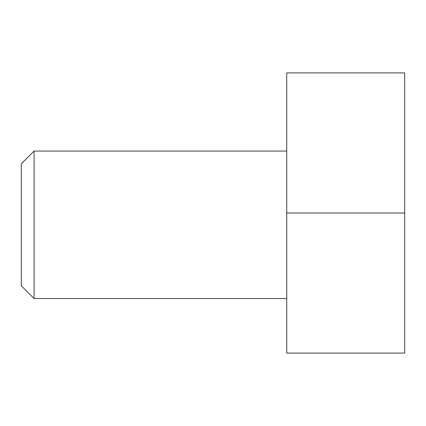 <?xml version="1.0" encoding="UTF-8"?>
<svg xmlns="http://www.w3.org/2000/svg" width="426" height="426" viewBox="0 0 426 426"><rect width="100%" height="100%" fill="white"/><g stroke="black" fill="none" stroke-linecap="round" stroke-linejoin="round"><path stroke-width="0.64" d="M34.064 151.065L34.064 298.53L21.3 285.761L21.3 163.829L34.064 151.065L286.73 151.065M34.064 298.53L286.73 298.53M404.7 72.91L404.7 353.09L286.73 353.09L286.73 72.91L404.7 72.91M404.7 213L286.73 213"/></g></svg>
